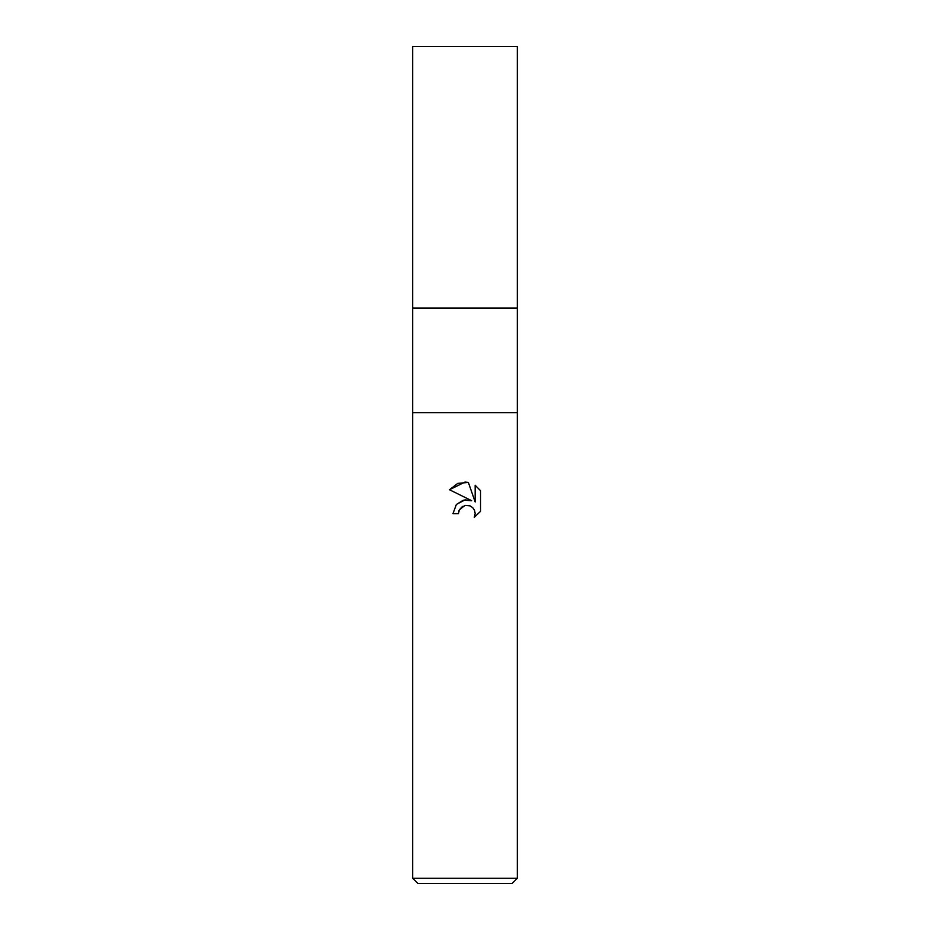 <?xml version="1.0" encoding="UTF-8"?>
<svg xmlns="http://www.w3.org/2000/svg" width="930" height="930" viewBox="0 0 930 930"><rect width="100%" height="100%" fill="white"/><g stroke="black" fill="none" stroke-linecap="round" stroke-linejoin="round"><path stroke-width="0.7" stroke-dasharray="4.65 3.49" d="M517.312 412.688L412.688 412.688L517.312 412.688M517.312 308.062L412.688 308.062L517.312 308.062M517.312 878.269L412.688 878.269M512.081 883.5L417.919 883.5M459.025 510.558L459.35 509.838M449.457 489.738L471.661 500.689M475.16 485.239L475.16 501.968L468.371 482.438M456.293 504.548L452.968 513.627L458.467 513.627M462.745 506.28L463.628 505.85M480.543 511.326L480.543 490.691M517.312 46.5L412.688 46.5"/><path stroke-width="1.4" d="M412.688 878.269L412.688 412.688L517.312 412.688L517.312 308.062L465 308.062L517.312 308.062L517.312 46.5L412.688 46.5L412.688 308.062L465 308.062L412.688 308.062L412.688 412.688L517.312 412.688L517.312 878.269L412.688 878.269L417.919 883.5L512.081 883.5L517.312 878.269M465 505.42L459.35 509.838L458.467 513.627L452.968 513.627L456.374 504.455L465 499.875L471.661 500.689L449.457 489.738L465 482.077L468.371 482.438L475.16 501.968L475.16 485.239L480.543 490.691L480.543 511.326L474.288 517.312L475.172 513.569L474.544 510.372L472.731 507.664L470.022 505.85L465 505.42L470.022 505.85L472.731 507.664L474.544 510.372L475.172 513.569L474.288 517.312L480.543 511.326M458.467 513.627L459.025 510.558M468.371 482.438L457.804 483.368L449.457 489.738M480.543 490.691L475.16 485.239M471.661 500.689L463.384 500.177L456.293 504.548M459.35 509.838L462.501 506.42"/></g></svg>
